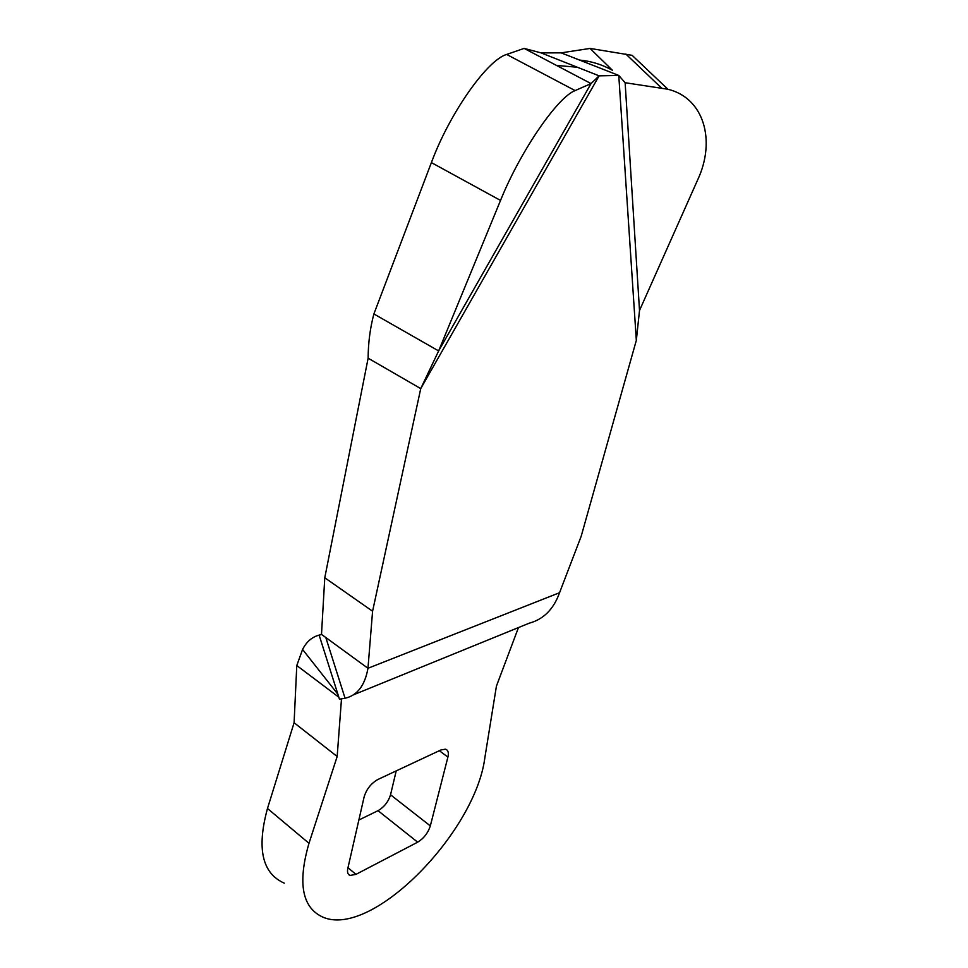 <?xml version="1.0" encoding="UTF-8"?>
<svg xmlns="http://www.w3.org/2000/svg" width="968" height="968" viewBox="0 0 968 968"><rect width="100%" height="100%" fill="white"/><g stroke="black" fill="none" stroke-linecap="round" stroke-linejoin="round"><path stroke-width="1.45" d="M368.13 358.196L324.776 577.775L321.497 634.379L367.973 668.283L372.583 611.231L420.741 388.604L368.13 358.196C368.215 342.769 370.139 328.019 373.89 313.959L438.637 350.924L501.69 197.605C521.571 149.459 557.883 96.957 575.125 90.593L591.037 83.599L524.124 48.4L541.136 52.913L599.107 75.843L618.77 75.444L561.15 52.853L541.136 52.913M524.124 48.4L506.675 54.45C487.654 59.738 450.943 111.38 432.466 159.768L373.89 313.959M372.583 611.231L324.776 577.775M561.15 52.853L590.056 48.436L612.369 70.24C602.108 64.553 591.17 61.165 579.554 60.064M636.327 340.361L618.77 75.444L625.134 82.728L667.908 89.25C703.966 97.962 716.03 140.505 697.771 179.649L639.509 310.486L636.327 340.361L581.163 536.32L559.564 592.706C553.672 609.162 543.556 619.314 529.218 623.186L353.501 694.806M321.666 634.512L319.137 635.117L339.466 699.174L345.068 698.243C357.252 695.508 364.888 685.525 367.973 668.283L559.564 592.706M325.805 637.525L345.068 698.243M438.637 350.924L420.741 388.604L599.107 75.843L591.037 83.599L438.637 350.924M667.908 89.25L632.14 55.345L590.056 48.436M338.848 697.238L296.789 665.524L302.573 649.467C306.469 641.784 311.986 637.005 319.137 635.117L321.497 634.258M337.917 694.286L302.573 649.467M296.789 665.524L294.091 722.733L267.483 808.486C256.544 848.537 262.147 873.426 284.302 883.155M396.214 770.891L390.54 794.788C388.362 801.77 384.187 807.07 378.028 810.664L358.862 820.017M294.091 722.733L337.166 756.504L341.498 698.835M518.461 627.579L496.427 686.118L484.883 757.533C475.639 831.439 373.466 937.266 323.844 917.543C302.258 908.516 297.297 883.772 308.986 843.297L337.166 756.504M377.956 779.446L440.924 749.958L445.461 749.184C448.111 750.031 448.922 752.668 447.906 757.097L430.324 825.91C428.025 832.976 423.803 838.397 417.668 842.172L355.958 874.37L350.065 875.447C347.79 874.564 347.028 872.229 347.814 868.441L364.125 796.906C366.509 789.138 371.119 783.318 377.956 779.446M500.516 200.424L431.377 162.588M625.134 82.728L639.509 310.486M506.675 54.45L575.125 90.593M661.471 87.967L625.8 54.002M308.986 843.297L267.483 808.486M355.958 874.37L347.984 867.715M378.028 810.664L417.668 842.172M430.324 825.91L390.54 794.788M439.327 750.708L447.906 757.097M577.388 67.252L556.491 65.425M350.065 875.447L348.105 873.801"/></g></svg>

